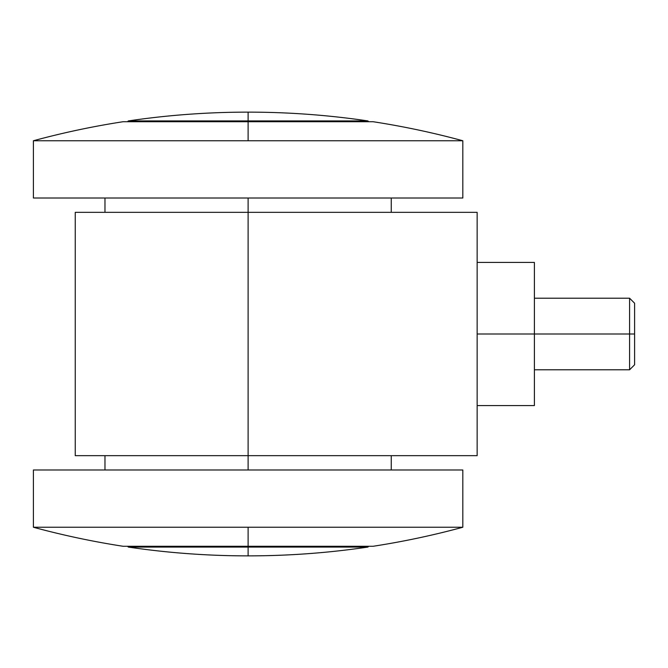 <?xml version="1.0" encoding="UTF-8"?>
<svg xmlns="http://www.w3.org/2000/svg" width="668" height="668" viewBox="0 0 668 668"><rect width="100%" height="100%" fill="white"/><g stroke="black" fill="none" stroke-linecap="round" stroke-linejoin="round"><path stroke-width="1" d="M104.968 198.012L104.968 212.332L248.112 212.332L248.112 198.012L248.112 455.668L248.112 212.332L477.144 212.332L75.25 212.332L75.25 455.668L477.144 455.668L477.144 212.332L477.144 455.668L248.112 455.668L248.112 469.988L248.112 455.668M462.824 198.012L33.4 198.012L462.824 198.012L462.824 140.756L33.4 140.756L33.4 198.012L33.4 140.756A819.494 819.494 0 0 1 123.137 121.718A819.494 819.494 0 0 0 33.4 140.756L462.824 140.756A819.494 819.494 0 0 0 373.095 121.718L248.112 121.718L248.112 140.756L248.112 121.718L123.137 121.718L373.095 121.718A819.494 819.494 0 0 1 462.824 140.756L462.824 198.012M367.884 120.925A819.494 819.494 0 0 0 248.112 112.132L248.112 120.925L367.884 120.925L128.348 120.925L127.563 121.718L128.348 120.925A819.494 819.494 0 0 1 248.112 112.132A819.494 819.494 0 0 0 128.348 120.925L248.112 120.925L248.112 112.132A819.494 819.494 0 0 1 367.884 120.925L368.669 121.718L367.884 120.925M33.4 527.244L33.4 469.988L462.824 469.988L462.824 527.244L462.824 469.988L33.4 469.988L33.4 527.244A819.494 819.494 0 0 0 123.137 546.282L248.112 546.282L248.112 527.244L33.4 527.244L462.824 527.244A819.494 819.494 0 0 1 373.095 546.282L123.137 546.282A819.494 819.494 0 0 1 33.4 527.244M128.348 547.075A819.494 819.494 0 0 0 248.112 555.868L248.112 547.075L128.348 547.075L127.563 546.282L128.348 547.075L248.112 547.075L248.112 555.868A819.494 819.494 0 0 0 367.884 547.075A819.494 819.494 0 0 1 128.348 547.075M368.669 546.282L367.884 547.075L248.112 547.075L367.884 547.075L368.669 546.282M248.112 546.282L373.095 546.282A819.494 819.494 0 0 0 462.824 527.244L248.112 527.244L248.112 546.282M477.144 405.568L534.4 405.568L534.4 334L477.144 334L629.59 334L629.59 298.212L534.4 298.212L534.4 264.87L534.4 334L534.4 262.432L477.144 262.432M534.4 369.788L629.59 369.788L629.59 334L629.59 369.788L634.6 364.778L634.6 303.222L634.6 334L634.6 303.222L629.59 298.212L629.59 334L634.6 334L534.4 334M104.968 455.668L104.968 469.988M391.256 455.668L391.256 469.988M391.256 198.012L391.256 212.332"/></g></svg>

